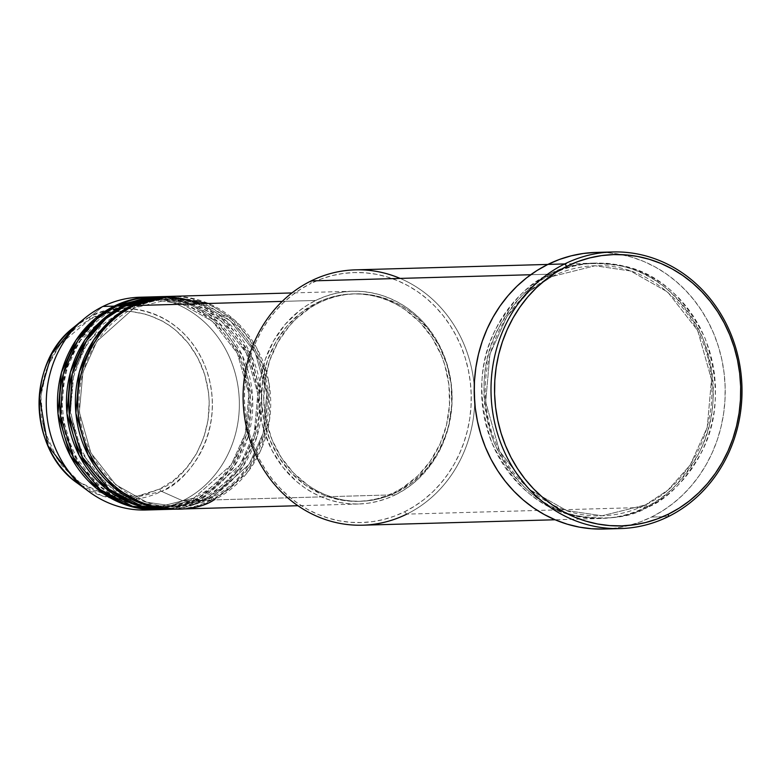 <?xml version="1.0" encoding="UTF-8"?>
<svg xmlns="http://www.w3.org/2000/svg" width="781" height="781" viewBox="0 0 781 781"><rect width="100%" height="100%" fill="white"/><g stroke="black" fill="none" stroke-linecap="round" stroke-linejoin="round"><path stroke-width="0.59" stroke-dasharray="3.9 2.93" d="M112.376 312.107L97.771 315.924L90.079 319.234L75.757 328.254L63.329 340.204L53.264 354.603L45.952 370.907L43.424 379.576L40.729 397.539L41.276 415.765L45.025 433.533L51.858 450.178L61.484 465.046L73.551 477.581L80.365 482.814L95.194 490.966L111.166 495.779L127.664 497.067L144.055 494.783L159.714 489.023C183.584 481.34 226.441 429.57 201.723 366.211C174.905 303.897 111.146 304.727 90.079 319.234A2.665 1.035 63.7 0 1 89.942 316.861C111.605 301.954 177.111 301.095 204.671 365.137C230.083 430.243 186.034 483.449 161.511 491.347A2.665 1.035 63.7 0 1 159.714 489.023L174.036 479.993L186.464 468.053L196.529 453.654L203.841 437.35L208.117 419.768L209.201 401.59L208.517 392.492L204.768 374.714L197.935 358.069L188.309 343.201L176.233 330.666L169.428 325.433L162.194 320.962L146.721 314.45L130.407 311.385L113.88 311.883M134.195 308.026A2.665 1.035 -116.3 0 0 134.381 307.978A2.665 1.035 -116.3 0 0 134.312 305.566A2.665 1.035 63.7 0 1 134.381 307.978A2.665 1.035 63.7 0 1 134.195 308.026L97.02 341.131L82.893 372.361L79.35 412.085L90.86 452.843L115.705 484.708L146.545 502.173L175.979 506.498L146.545 502.173L115.705 484.708L90.86 452.843L79.35 412.085L82.893 372.361L97.02 341.131L134.195 308.026A2.665 1.035 63.7 0 1 132.077 305.625A2.665 1.035 -116.3 0 0 134.195 308.026L170.121 299.035L134.195 308.026M177.17 509.124A106.431 96.541 88.4 0 0 214.023 499.908L395.44 494.793A106.431 96.541 -91.6 0 1 358.586 504.009A106.431 96.541 -91.6 0 1 261.547 421.135A106.431 96.541 -91.6 0 1 315.729 300.451L307.304 305.166L299.338 310.779L285.114 324.447L273.594 340.936L265.218 359.592L260.327 379.712L259.087 400.526L261.557 421.223L264.163 431.288L271.973 450.334L283.005 467.36L296.819 481.701L304.61 487.695L312.888 492.811L321.587 497.019L330.607 500.27L339.862 502.525L349.283 503.774L358.752 504.009L368.193 503.208L377.516 501.392L386.624 498.581L395.44 494.793L403.865 490.077L411.831 484.464L419.251 478.011L432.186 462.86L442.173 445.209L448.841 425.723L451.926 405.154L451.301 384.301L447.005 363.956L439.195 344.909L428.164 327.883L421.574 320.337L414.35 313.542L406.559 307.548L398.281 302.432L389.582 298.225L380.562 294.974L371.297 292.709L361.886 291.459L352.416 291.235L342.976 292.035L333.653 293.851L324.545 296.663L315.729 300.451L282.195 301.388L315.729 300.451A106.431 96.541 -91.6 0 1 352.582 291.235A106.431 96.541 -91.6 0 1 449.622 374.109A106.431 96.541 -91.6 0 1 395.44 494.793L214.023 499.908A2.665 1.035 -116.3 0 0 211.905 497.517L175.979 506.498L211.905 497.517A2.665 1.035 -116.3 0 0 211.71 497.565A2.665 1.035 -116.3 0 0 211.788 499.977L176.047 509.153A106.431 96.541 -91.6 0 0 211.788 499.977L205.061 500.162A2.665 1.035 -116.3 0 0 202.953 497.761L167.017 506.752L137.593 502.427L106.753 484.962L81.898 453.097L70.388 412.339L73.941 372.615L88.058 341.385L125.233 308.28A2.665 1.035 -116.3 0 0 125.429 308.222A2.665 1.035 -116.3 0 0 125.36 305.81A2.665 1.035 63.7 0 1 125.429 308.222A2.665 1.035 63.7 0 1 125.233 308.28L88.058 341.385L73.941 372.615L70.388 412.339L81.898 453.097L106.753 484.962L137.593 502.427L167.017 506.752L202.953 497.761A2.665 1.035 -116.3 0 0 202.757 497.819A2.665 1.035 -116.3 0 0 202.826 500.23L167.095 509.407A106.431 96.541 -91.6 0 0 202.826 500.23L196.109 500.416A2.665 1.035 -116.3 0 0 193.991 498.014L158.055 507.006L128.631 502.681L97.791 485.216L72.936 453.351L61.426 412.593L64.979 372.869L79.096 341.639L116.271 308.524A2.665 1.035 -116.3 0 0 116.467 308.475A2.665 1.035 -116.3 0 0 116.398 306.064A2.665 1.035 63.7 0 1 116.467 308.475A2.665 1.035 63.7 0 1 116.271 308.524L82.962 336.22L68.757 361.505L61.289 394.551L64.716 431.581L80.297 465.769L104.83 490.673L132.536 503.862M140.229 505.639L158.055 507.006L193.991 498.014A2.665 1.035 63.7 0 1 196.109 500.416A106.431 96.541 88.4 0 1 162.614 509.476L196.109 500.416L202.826 500.23L221.843 487.754L240.773 466.54L255.28 434.792L259.146 394.356L247.762 352.67L222.683 319.78L191.267 301.476L161.091 296.634A106.431 96.541 -91.6 0 1 257.134 380.142A106.431 96.541 -91.6 0 1 202.826 500.23A2.665 1.035 63.7 0 1 202.757 497.819A2.665 1.035 63.7 0 1 202.953 497.761A2.665 1.035 63.7 0 1 205.061 500.162A106.431 96.541 88.4 0 1 171.566 509.222L205.061 500.162A106.431 96.541 88.4 0 0 259.253 379.478A106.431 96.541 88.4 0 0 162.214 296.595M123.115 305.879A2.665 1.035 -116.3 0 0 125.233 308.28A2.665 1.035 63.7 0 1 123.115 305.879M145.422 297.249A106.431 96.541 -91.6 0 1 237.453 383.129A106.431 96.541 -91.6 0 1 182.666 500.797L193.864 500.475L212.881 488.008L231.82 466.784L246.318 435.046L250.193 394.6L238.801 352.914L213.721 320.034L182.315 301.73L152.129 296.887A106.431 96.541 -91.6 0 1 248.182 380.396A106.431 96.541 -91.6 0 1 193.864 500.475A2.665 1.035 63.7 0 1 193.795 498.063A2.665 1.035 63.7 0 1 193.991 498.014A2.665 1.035 -116.3 0 0 193.795 498.063A2.665 1.035 -116.3 0 0 193.864 500.475L158.133 509.651A106.431 96.541 -91.6 0 0 193.864 500.475L182.666 500.797L161.511 491.347A95.555 86.671 88.4 0 0 204.671 365.137A95.555 86.671 88.4 0 0 89.942 316.861L102.955 306.445L89.942 316.861A95.555 86.671 88.4 0 0 73.512 327.522L89.942 316.861A2.665 1.035 -116.3 0 0 90.079 319.234L60.303 343.943L47.582 366.474L40.837 395.957L43.756 429.033L57.53 459.667L79.359 482.111L104.107 494.109M114.163 306.132A2.665 1.035 -116.3 0 0 116.271 308.524A2.665 1.035 63.7 0 1 114.163 306.132M400.126 278.407A127.723 115.842 -91.6 0 1 474.741 394.259A127.723 115.842 -91.6 0 1 406.764 514.132L404.656 511.74A125.058 113.43 88.4 0 0 461.151 346.569A125.058 113.43 88.4 0 0 310.994 283.376L311.121 280.916L310.994 283.376L321.352 278.934L332.052 275.625L343.005 273.496L354.105 272.559L365.235 272.823L376.296 274.287L387.171 276.943L397.773 280.76L407.985 285.709L417.718 291.723L426.875 298.762L435.359 306.757L443.11 315.622L450.032 325.267L456.065 335.615L461.151 346.569L465.242 358.001L468.297 369.823L470.289 381.909L471.207 394.141L471.021 406.413L469.752 418.596L467.399 430.575L464.002 442.241L459.57 453.468L454.161 464.168L447.825 474.213L440.63 483.537L432.625 492.02L423.907 499.596L414.555 506.186L404.656 511.74L394.298 516.182L383.598 519.492L372.644 521.62L361.544 522.557L350.415 522.294L339.354 520.82L328.469 518.164L317.877 514.347L307.655 509.407L297.932 503.394L288.775 496.355L280.281 488.359L272.54 479.495L265.618 469.84L259.585 459.492L254.499 448.548L250.408 437.116L247.343 425.294L245.351 413.208L244.443 400.975L244.619 388.704L245.898 376.52L248.241 364.542L251.648 352.875L256.08 341.648L261.479 330.949L267.815 320.893L275.019 311.58L283.015 303.096L291.733 295.521L301.095 288.921L310.994 283.376A125.058 113.43 88.4 0 0 254.499 448.548A125.058 113.43 88.4 0 0 404.656 511.74L406.764 514.132A127.723 115.842 88.4 0 0 471.792 369.306A127.723 115.842 88.4 0 0 355.345 269.855M551.757 276.591A2.665 1.035 -116.3 0 0 551.952 276.542A2.665 1.035 -116.3 0 0 551.884 274.131C532.906 281.619 514.991 299.816 498.132 328.694C480.832 361.583 479.514 399.628 494.188 442.817C513.918 483.507 540.735 507.66 574.65 515.275C605.539 520.595 629.828 517.949 647.537 507.347A2.665 1.035 -116.3 0 0 645.418 504.946L602.112 515.772L566.655 510.559L529.489 489.521L499.537 451.115L485.665 402L489.941 354.125L506.957 316.49L529.303 291.342L551.757 276.591L529.303 291.342L506.957 316.49L489.941 354.125L485.665 402L499.537 451.115L529.489 489.521L566.655 510.559L602.112 515.772L645.418 504.946A2.665 1.035 -116.3 0 0 645.223 504.995A2.665 1.035 -116.3 0 0 645.291 507.406C627.592 518.018 603.303 520.654 572.414 515.333C538.5 507.718 511.672 483.566 491.942 442.876C477.279 399.687 478.587 361.652 495.896 328.762C512.746 299.875 530.67 281.687 549.648 274.19A2.665 1.035 -116.3 0 0 551.757 276.591A2.665 1.035 63.7 0 1 549.648 274.19A127.723 115.842 -91.6 0 1 593.872 263.129A127.723 115.842 -91.6 0 1 710.319 362.579A127.723 115.842 -91.6 0 1 645.291 507.406L406.764 514.132L645.291 507.406A127.723 115.842 -91.6 0 1 601.067 518.467A127.723 115.842 -91.6 0 1 484.62 419.016A127.723 115.842 -91.6 0 1 549.648 274.19L530.748 274.727L549.648 274.19C567.348 263.587 591.637 260.942 622.525 266.262C656.44 273.877 683.268 298.03 702.998 338.72C717.661 381.909 716.353 419.953 699.044 452.843C682.194 481.721 664.27 499.918 645.291 507.406A2.665 1.035 63.7 0 1 645.223 504.995A2.665 1.035 63.7 0 1 645.418 504.946L667.882 490.195L690.219 465.046L707.235 427.412L711.511 379.537L697.648 330.422L667.687 292.016L630.531 270.978L595.063 265.765L551.757 276.591L595.063 265.765L630.531 270.978L667.687 292.016L697.648 330.422L711.511 379.537L707.235 427.412L690.219 465.046L667.882 490.195L645.418 504.946A2.665 1.035 63.7 0 1 647.537 507.347L657.651 501.675L667.199 494.949L676.112 487.207L684.273 478.538L691.634 469.03L698.097 458.759L703.622 447.835L708.142 436.364L711.618 424.454L714.019 412.222L715.318 399.774L715.503 387.249L714.576 374.753L712.536 362.413L709.412 350.337L705.233 338.661L700.04 327.483L693.879 316.91L686.811 307.05L678.904 298L670.225 289.839L660.882 282.654L650.944 276.503L640.508 271.456L629.681 267.561L618.572 264.847L607.276 263.343L595.903 263.08L584.578 264.037L573.391 266.214L562.457 269.582L551.884 274.131L541.77 279.793L532.212 286.529L523.309 294.261L515.148 302.93L507.787 312.449L501.314 322.709L495.798 333.633L491.278 345.104L487.803 357.015L485.401 369.257L484.103 381.694L483.917 394.229L484.845 406.725L486.885 419.065L490.009 431.132L494.188 442.817L499.381 453.995L505.541 464.558L512.609 474.418L520.517 483.478L529.186 491.63L538.539 498.825L548.477 504.965L558.913 510.013L569.74 513.918L580.849 516.622L592.144 518.125L603.508 518.399L614.842 517.442L626.03 515.265L636.964 511.887L647.537 507.347C666.515 499.85 684.429 481.662 701.279 452.775C718.588 419.885 719.906 381.85 705.233 338.661C685.503 297.971 658.676 273.819 624.761 266.204C593.882 260.883 569.583 263.519 551.884 274.131A2.665 1.035 63.7 0 1 551.952 276.542A2.665 1.035 63.7 0 1 551.757 276.591M165.572 296.565L195.728 302.208L226.685 321.303L250.935 354.545L261.508 395.987L257.213 435.827L242.666 466.999L205.061 500.162L211.788 499.977L230.805 487.5L249.735 466.286L264.242 434.539L268.108 394.102L256.715 352.416L231.635 319.536L200.229 301.222L170.053 296.389A106.431 96.541 -91.6 0 1 266.096 379.888A106.431 96.541 -91.6 0 1 211.788 499.977A2.665 1.035 63.7 0 1 211.71 497.565A2.665 1.035 63.7 0 1 211.905 497.517L249.08 464.402L263.197 433.172L266.751 393.448L255.241 352.69L230.385 320.825L199.546 303.36L170.121 299.035L199.546 303.36L230.385 320.825L255.241 352.69L266.751 393.448L263.197 433.172L249.08 464.402L211.905 497.517A2.665 1.035 63.7 0 1 214.023 499.908A106.431 96.541 88.4 0 0 268.215 379.224A106.431 96.541 88.4 0 0 171.166 296.35M396.68 492.303L394.444 492.362A103.775 94.12 88.4 0 0 447.279 374.695A103.775 94.12 88.4 0 0 352.661 293.89A103.775 94.12 88.4 0 0 316.725 302.872L318.97 302.813A103.775 94.12 -91.6 0 1 354.896 293.832A103.775 94.12 -91.6 0 1 449.514 374.626A103.775 94.12 -91.6 0 1 396.68 492.303L412.661 482.228L426.533 468.903L437.77 452.824L445.922 434.636L448.753 424.952L451.76 404.9L451.154 384.574L446.957 364.737L439.342 346.159L428.593 329.562L415.121 315.583L407.526 309.735L399.452 304.746L382.182 297.473L373.152 295.277L363.975 294.056L354.73 293.832L345.524 294.613L336.435 296.38L327.561 299.123L318.97 302.813L310.75 307.411L295.755 319.175L289.116 326.214L277.88 342.283L269.718 360.48L264.944 380.103L263.744 400.389L266.155 420.568L272.081 439.869L281.316 457.539L293.48 472.905L308.124 485.372L316.198 490.37L324.671 494.471L333.467 497.643L342.498 499.84L351.675 501.06L360.91 501.285L370.116 500.504L379.205 498.737L388.089 495.994L396.68 492.303A103.775 94.12 -91.6 0 1 360.744 501.285A103.775 94.12 -91.6 0 1 266.136 420.481A103.775 94.12 -91.6 0 1 318.97 302.813L316.725 302.872A103.775 94.12 88.4 0 0 263.89 420.549A103.775 94.12 88.4 0 0 358.508 501.353A103.775 94.12 88.4 0 0 394.444 492.362L396.68 492.303M595.591 252.439L607.911 252.732L620.143 254.362L632.18 257.291L643.905 261.518L655.21 266.985L665.978 273.643L676.102 281.433L685.503 290.268L694.065 300.08L701.719 310.76L708.396 322.211L714.029 334.317L718.559 346.979L721.937 360.051L724.143 373.425L725.149 386.956L724.953 400.536L723.548 414.008L720.951 427.266L717.183 440.172L712.282 452.599L706.297 464.431L699.288 475.551L691.322 485.86L682.477 495.252L672.822 503.628L662.473 510.92L651.52 517.061L640.069 521.981L628.227 525.642L616.102 528.005L603.625 529.04A138.364 125.497 88.4 0 0 651.52 517.061L668.321 516.592L651.52 517.061A138.364 125.497 88.4 0 0 721.966 360.168A138.364 125.497 88.4 0 0 595.805 252.429M107.963 495.105L137.339 496.16L159.714 489.023A2.665 1.035 -116.3 0 0 161.511 491.347L125.643 499.645L102.36 495.964L77.915 483.507A95.555 86.671 88.4 0 0 161.511 491.347L182.666 500.797A106.431 96.541 -91.6 0 1 151.407 509.671A106.431 96.541 88.4 0 0 182.666 500.797A106.431 96.541 88.4 0 0 236.858 380.103A106.431 96.541 88.4 0 0 139.809 297.229M157.733 296.839L187.87 302.882L218.582 322.348L242.422 355.765L252.605 397.08L248.094 436.618L233.529 467.507L196.109 500.416A106.431 96.541 88.4 0 0 250.291 379.722A106.431 96.541 88.4 0 0 153.252 296.848M362.54 525.193A127.723 115.842 88.4 0 0 406.764 514.132M316.725 302.872L325.316 299.182L334.2 296.438L343.289 294.671L352.495 293.9L361.73 294.115L370.907 295.335L379.937 297.541L388.733 300.705L397.207 304.805L405.28 309.803L419.924 322.27L432.098 337.636L441.324 355.306L444.721 364.795L448.909 384.633L449.514 404.968L446.507 425.02L440.015 444.018L430.272 461.229L417.659 476L402.654 487.764L394.444 492.362L385.853 496.052L376.969 498.795L367.88 500.572L358.674 501.343L349.439 501.119L340.262 499.908L331.232 497.702L322.436 494.539L305.879 485.44L291.245 472.974L279.071 457.607L269.845 439.937L263.91 420.637L261.498 400.458L262.709 380.162L267.483 360.549L275.644 342.351L286.871 326.282L300.744 312.947L316.725 302.872M193.991 498.014L231.166 464.91L245.283 433.68L248.836 393.946L237.326 353.197L212.471 321.333L181.631 303.868L152.207 299.543L116.271 308.524L152.207 299.543L181.631 303.868L212.471 321.333L237.326 353.197L248.836 393.946L245.283 433.68L231.166 464.91L193.991 498.014M202.953 497.761L240.118 464.656L254.245 433.426L257.798 393.702L246.288 352.944L221.433 321.079L190.593 303.614L161.169 299.289L125.233 308.28L161.169 299.289L190.593 303.614L221.433 321.079L246.288 352.944L257.798 393.702L254.245 433.426L240.118 464.656L202.953 497.761M214.023 499.908L246.562 473.589L260.942 449.924L269.689 418.821L268.947 383.022L256.793 348.189L235.061 320.513L208.488 303.467M134.371 307.978C98.269 325.081 75.015 369.511 79.662 412.876C83.499 465.574 128.435 509.075 175.979 506.498C188.436 506.117 200.346 503.14 211.729 497.556C247.831 480.452 271.075 436.023 266.438 392.658C262.592 339.96 217.665 296.458 170.121 299.035C157.664 299.416 145.744 302.393 134.371 307.978M149.103 505.356L167.017 506.752C179.474 506.371 191.394 503.394 202.767 497.809C238.869 480.705 262.123 436.276 257.476 392.911C253.64 340.213 208.703 296.712 161.169 299.289C148.702 299.67 136.792 302.647 125.419 308.231L101.257 325.531L83.03 350.171L72.457 379.849L70.583 411.724L77.573 442.768L92.763 470.035L114.69 490.946L141.263 503.52M116.457 308.485C80.355 325.589 57.101 370.018 61.748 413.374C65.584 466.081 110.521 509.583 158.055 507.006C170.512 506.625 182.432 503.647 193.805 498.063C229.907 480.959 253.161 436.53 248.514 393.165C244.678 340.467 199.741 296.965 152.207 299.543C139.75 299.924 127.83 302.901 116.457 308.485M551.942 276.542C508.411 297.17 480.403 350.708 485.997 402.947C490.614 466.433 544.777 518.877 602.112 515.772C617.146 515.323 631.517 511.721 645.233 504.995C688.764 484.366 716.773 430.829 711.179 378.59C706.561 315.104 652.408 262.66 595.063 265.765C580.039 266.214 565.659 269.816 551.942 276.542M352.582 291.235L291.928 292.943M354.896 293.832L352.661 293.89M593.872 263.129L547.862 264.427M601.067 518.467L555.057 519.765M360.744 501.285L358.508 501.353M358.586 504.009L297.932 505.717"/><path stroke-width="1.17" d="M291.928 292.943L171.166 296.35A106.431 96.541 88.4 0 0 134.312 305.566C106.987 314.352 57.931 373.621 86.232 446.136C116.925 517.461 189.9 516.514 214.023 499.908M174.924 509.192A106.431 96.541 -91.6 0 0 176.047 509.153L145.871 505.112L114.036 487.608L88.126 455.138L75.903 413.227L79.311 372.186L93.769 339.852L112.854 318.257L132.077 305.625A106.431 96.541 -91.6 0 1 168.93 296.409A106.431 96.541 -91.6 0 1 170.053 296.389L132.077 305.625L125.36 305.81L105.943 318.619L86.691 340.584L72.291 373.523L69.363 415.18L82.444 457.275L109.174 489.316L141.429 505.99L171.566 509.222A106.431 96.541 88.4 0 1 168.208 509.378A106.431 96.541 88.4 0 1 71.169 426.504A106.431 96.541 88.4 0 1 125.36 305.81L132.077 305.625A106.431 96.541 -91.6 0 0 77.885 426.319A106.431 96.541 -91.6 0 0 174.924 509.192L168.208 509.378M165.972 509.437A106.431 96.541 -91.6 0 0 167.095 509.407L136.919 505.366L105.074 487.861L79.164 455.391L66.941 413.481L70.358 372.43L84.807 340.106L103.902 318.511L123.115 305.879A106.431 96.541 -91.6 0 1 159.968 296.663A106.431 96.541 -91.6 0 1 161.091 296.634L123.115 305.879L116.398 306.064L96.981 318.873L77.729 340.838L63.339 373.767L60.401 415.433L73.482 457.529L100.222 489.57L132.467 506.244L162.614 509.476A106.431 96.541 88.4 0 1 159.256 509.632A106.431 96.541 88.4 0 1 62.207 426.758A106.431 96.541 88.4 0 1 116.398 306.064L123.115 305.879A106.431 96.541 -91.6 0 0 68.933 426.563A106.431 96.541 -91.6 0 0 165.972 509.437L159.256 509.632M151.016 296.917L139.809 297.229A106.431 96.541 88.4 0 0 102.955 306.445L114.163 306.132A106.431 96.541 -91.6 0 0 59.971 426.816A106.431 96.541 -91.6 0 0 157.01 509.69A106.431 96.541 -91.6 0 0 158.133 509.651L127.957 505.619L96.112 488.115L70.212 455.635L57.979 413.735L61.396 372.683L75.855 340.36L94.94 318.765L114.163 306.132A106.431 96.541 -91.6 0 1 151.016 296.917A106.431 96.541 -91.6 0 1 152.129 296.887L114.163 306.132L102.955 306.445A106.431 96.541 -91.6 0 1 145.422 297.249M132.536 503.862L140.229 505.639M547.862 264.427L355.345 269.855A127.723 115.842 88.4 0 0 311.121 280.916A127.723 115.842 -91.6 0 1 400.126 278.407M564.692 263.939L566.811 266.331A135.699 123.086 -91.6 0 1 729.747 334.903A135.699 123.086 -91.6 0 1 668.438 514.132L668.321 516.592A138.364 125.497 88.4 0 0 730.821 333.848A138.364 125.497 88.4 0 0 564.692 263.939A138.364 125.497 -91.6 0 1 612.607 251.96A138.364 125.497 -91.6 0 1 738.758 359.69A138.364 125.497 -91.6 0 1 668.321 516.592A138.364 125.497 -91.6 0 1 620.407 528.571A138.364 125.497 -91.6 0 1 494.256 420.832A138.364 125.497 -91.6 0 1 564.692 263.939L547.901 264.408L564.692 263.939A138.364 125.497 88.4 0 0 502.193 446.683A138.364 125.497 88.4 0 0 668.321 516.592L668.438 514.132L679.187 508.109L689.34 500.953L698.8 492.733L707.479 483.527L715.298 473.413L722.171 462.508L728.038 450.901L732.842 438.717L736.532 426.055L739.08 413.061L740.456 399.843L740.661 386.527L739.666 373.25L737.508 360.139L734.189 347.311L729.747 334.903L724.221 323.022L717.68 311.795L710.163 301.32L701.768 291.704L692.552 283.025L682.623 275.39L672.06 268.859L660.98 263.5L649.48 259.36L637.667 256.471L625.669 254.879L613.583 254.596L601.546 255.612L589.665 257.925L578.047 261.508L566.811 266.331L556.072 272.354L545.919 279.51L536.459 287.73L527.771 296.936L519.961 307.05L513.088 317.955L507.22 329.562L502.417 341.746L498.717 354.408L496.169 367.402L494.793 380.62L494.598 393.936L495.584 407.213L497.751 420.324L501.07 433.152L505.512 445.56L511.028 457.441L517.578 468.668L525.086 479.143L533.491 488.76L542.697 497.438L552.636 505.073L563.189 511.604L574.279 516.963L585.779 521.103L597.582 523.992L609.59 525.584L621.666 525.877L633.703 524.852L645.594 522.538L657.202 518.955L668.438 514.132A135.699 123.086 -91.6 0 1 505.512 445.56A135.699 123.086 -91.6 0 1 566.811 266.331L564.692 263.939M168.93 296.409L162.214 296.595A106.431 96.541 88.4 0 0 125.36 305.81L165.572 296.565M208.488 303.467L166.041 296.643L134.312 305.566L282.195 301.388L134.312 305.566A106.431 96.541 88.4 0 0 80.131 426.25A106.431 96.541 88.4 0 0 177.17 509.124L297.932 505.717M406.764 514.132A127.723 115.842 -91.6 0 1 253.415 449.602A127.723 115.842 -91.6 0 1 311.121 280.916L530.748 274.727L311.121 280.916A127.723 115.842 88.4 0 0 246.093 425.743A127.723 115.842 88.4 0 0 362.54 525.193L555.057 519.765M612.607 251.96L595.805 252.429A138.364 125.497 88.4 0 0 547.901 264.408A138.364 125.497 88.4 0 0 477.455 421.31A138.364 125.497 88.4 0 0 603.606 529.04L620.407 528.571M159.968 296.663L153.252 296.848A106.431 96.541 88.4 0 0 116.398 306.064L157.733 296.839M102.955 306.445A106.431 96.541 88.4 0 0 48.773 427.139A106.431 96.541 88.4 0 0 145.813 510.013A106.431 96.541 88.4 0 0 151.407 509.671A106.431 96.541 -91.6 0 1 89.561 492.069A106.431 96.541 -91.6 0 1 84.66 318.316A106.431 96.541 -91.6 0 1 102.955 306.445M89.561 492.069L77.915 483.507C28.585 450.178 26.154 363.565 73.512 327.522A95.555 86.671 88.4 0 0 77.915 483.507L47.963 445.834L39.294 396.328L51.673 354.008L73.512 327.522L84.66 318.316M113.88 311.883L112.376 312.107M603.83 529.04L591.51 528.737L579.277 527.116L567.24 524.178L555.506 519.951L544.211 514.484L533.443 507.826L523.309 500.045L513.918 491.2L505.356 481.399L497.692 470.718L491.024 459.267L485.391 447.152L480.862 434.5L477.484 421.428L475.278 408.053L474.262 394.512L474.467 380.943L475.873 367.46L478.47 354.203L482.238 341.307L487.139 328.879L493.123 317.047L500.123 305.918L508.099 295.618L516.944 286.227L526.589 277.841L536.947 270.548L547.901 264.408L559.352 259.487L571.194 255.836L583.319 253.474L595.591 252.439M104.107 494.109L107.963 495.105M141.263 503.52L149.103 505.356M157.01 509.69L145.813 510.013"/></g></svg>
